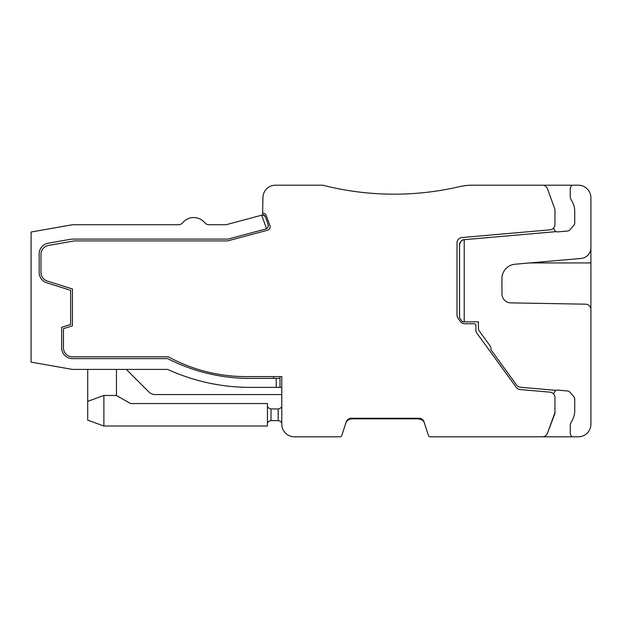 <?xml version="1.0" encoding="UTF-8"?>
<svg xmlns="http://www.w3.org/2000/svg" width="622" height="622" viewBox="0 0 622 622"><rect width="100%" height="100%" fill="white"/><g stroke="black" fill="none" stroke-linecap="round" stroke-linejoin="round"><path stroke-width="0.93" d="M204.832 222.777A14.376 14.376 0 0 0 182.65 222.777A5.388 5.388 0 0 1 178.491 224.736L72.432 224.736L31.1 232.029L31.1 362.121L72.432 369.406L167.683 369.406A197.679 197.679 0 0 0 250.036 387.374L276.23 387.374L276.23 378.394L249.624 378.394A179.711 179.711 0 0 1 167.683 358.622L72.432 358.622A10.784 10.784 0 0 1 61.648 347.838L61.648 327.312L70.636 324.482L70.636 290.334L46.728 282.792A10.784 10.784 0 0 1 39.186 272.514L39.186 253.862A10.784 10.784 0 0 1 48.096 243.241L70.558 239.276A10.784 10.784 0 0 1 72.432 239.112L227.458 239.112A3.592 3.592 0 0 0 228.391 238.996L265.656 229.005A3.592 3.592 0 0 0 266.543 228.632L261.652 215.196L226.494 224.62A3.592 3.592 0 0 1 225.568 224.736L208.984 224.736A5.388 5.388 0 0 1 204.832 222.777A5.388 5.388 0 0 0 208.984 224.736M281.797 394.566L281.797 405.35C281.844 407.262 280.646 408.46 278.205 408.942L278.205 420.627C280.646 421.102 281.844 422.299 281.797 424.22C281.844 422.299 280.646 421.102 278.205 420.627L271.013 420.627L271.013 408.942L278.205 408.942C280.646 408.46 281.844 407.262 281.797 405.35L281.797 394.566L281.797 405.35L281.797 394.566L155.228 394.566A8.988 8.988 0 0 1 148.876 391.93L126.344 369.406M280.001 376.598L280.001 387.374L281.797 387.374L281.797 424.22A12.58 12.58 0 0 0 294.377 436.799L340.063 436.799A1.796 1.796 0 0 0 341.773 435.555L346.003 422.556M422.081 419.959L418.482 418.824L351.78 418.824C348.81 419.01 346.819 420.464 345.801 423.17L346.182 421.996A5.388 5.388 0 0 1 351.306 418.272L418.956 418.272A5.388 5.388 0 0 1 424.08 421.996L428.488 435.555A1.796 1.796 0 0 0 430.199 436.799L578.32 436.799A12.58 12.58 0 0 0 590.9 424.22L590.9 309.569A5.388 5.388 0 0 0 585.605 304.181L510.771 302.875A8.988 8.988 0 0 1 501.946 293.887L501.946 278.547A14.376 14.376 0 0 1 515.07 264.226L581.057 258.449A10.784 10.784 0 0 0 590.9 247.712L590.9 197.78A12.58 12.58 0 0 0 578.32 185.2L572.03 185.2A5.388 5.388 0 0 0 570.234 189.22L570.234 195.829A8.988 8.988 0 0 0 571.634 200.649A19.772 19.772 0 0 1 574.728 211.262L574.728 222.94A3.592 3.592 0 0 1 573.849 225.296L569.939 229.806A3.592 3.592 0 0 1 567.536 231.026L557.911 231.874A3.592 3.592 0 0 1 554.218 229.518L553.658 227.979M462.527 321.698A1.796 1.796 0 0 0 463.304 321.869L462.527 321.698A1.796 1.796 0 0 0 463.304 321.869L462.527 321.698A1.796 1.796 0 0 0 463.304 321.869L462.527 321.698A1.796 1.796 0 0 0 463.304 321.869L462.527 321.698A1.796 1.796 0 0 0 463.304 321.869L478.404 321.869L478.404 328.012A5.388 5.388 0 0 0 479.43 331.184L489.949 345.661A5.388 5.388 0 0 1 490.983 348.825L490.983 349.813L516.579 385.041A5.388 5.388 0 0 0 520.466 387.249L556.247 390.375A3.592 3.592 0 0 0 554.218 392.482L553.658 394.021M556.247 231.625L464.455 239.657A5.388 5.388 0 0 0 462.045 240.465A5.388 5.388 0 0 1 464.206 239.68A5.388 5.388 0 0 0 459.534 245.021C460.404 241.367 461.967 239.587 464.206 239.68L464.206 321.869M459.534 245.021A5.388 5.388 0 0 1 461.524 240.846A5.388 5.388 0 0 0 459.534 245.021A5.388 5.388 0 0 1 461.524 240.846A5.388 5.388 0 0 0 459.534 245.021L459.534 317.826L461.835 321.107L463.304 321.869M547.422 433.316L554.956 413.436L554.956 397.528A5.388 5.388 0 0 0 550.035 392.155L520.124 389.543A5.388 5.388 0 0 1 516.237 387.343L476.911 333.221A5.388 5.388 0 0 1 475.884 330.049L475.884 325.555A1.796 1.796 0 0 0 474.088 323.759L464.727 323.759A5.388 5.388 0 0 1 460.311 321.457L457.986 318.145A5.388 5.388 0 0 1 457.014 315.051L457.014 242.922A5.388 5.388 0 0 1 461.936 237.55L550.035 229.845A5.388 5.388 0 0 0 554.956 224.472L554.956 209.396L547.446 188.746A5.388 5.388 0 0 0 542.376 185.2L472.292 185.2A57.014 57.014 0 0 0 459.355 186.686A287.535 287.535 0 0 1 357.3 191.817A7.192 7.192 0 0 0 357.3 191.817A287.535 287.535 0 0 1 353.568 191.312A287.535 287.535 0 0 0 357.3 191.817A287.535 287.535 0 0 1 353.568 191.312A287.535 287.535 0 0 0 357.3 191.817A287.535 287.535 0 0 1 353.568 191.312M572.03 185.2L472.292 185.2A57.014 57.014 0 0 0 459.355 186.686A287.535 287.535 0 0 1 322.795 185.2L275.507 185.2A12.58 12.58 0 0 0 262.927 197.78L262.608 214.94L265.26 216.487L268.105 224.301C268.307 226.937 267.787 228.375 266.543 228.632M590.9 321.869L590.9 316.59L590.9 321.869M590.9 244.959L590.9 197.78L590.9 262.927L529.874 262.927M294.377 436.799L340.063 436.799M430.199 436.799L542.376 436.799A5.388 5.388 0 0 0 547.446 433.254L554.956 412.604M261.652 215.196L262.608 214.94M178.491 224.736A5.388 5.388 0 0 0 182.65 222.777M264.98 215.943A2.48 2.48 0 0 0 262.927 214.854M554.956 209.396L547.422 188.684M267.981 227.053A3.592 3.592 0 0 0 268.191 226.478M268.222 226.361A3.592 3.592 0 0 0 268.307 225.257M273.711 378.394L273.711 376.598M276.23 387.374L280.001 387.374M280.001 378.394L276.23 378.394M556.247 390.375A3.592 3.592 0 0 1 557.911 390.126L567.536 390.974A3.592 3.592 0 0 1 569.939 392.194L573.849 396.704A3.592 3.592 0 0 1 574.728 399.06L574.728 410.738A19.772 19.772 0 0 1 571.634 421.351A8.988 8.988 0 0 0 570.234 426.171L570.234 432.78A5.388 5.388 0 0 0 572.03 436.799M87.71 369.406L87.71 420.13L103.882 426.016L267.421 426.016L267.421 403.554L130.472 403.554L116.462 395.468L116.462 369.406M418.482 418.824C421.452 419.01 423.442 420.464 424.461 423.17M87.71 401.353L103.882 395.468L103.882 426.016M103.882 395.468L116.462 395.468M590.9 310.821L590.9 262.927M267.421 405.35C267.374 407.262 268.572 408.46 271.013 408.942C268.572 408.46 267.374 407.262 267.421 405.35M267.421 424.22C267.374 422.299 268.572 421.102 271.013 420.627M262.927 213.058A3.592 3.592 0 0 1 266.216 215.422L269.901 225.529A3.592 3.592 0 0 1 267.452 230.233L227.598 240.916L74.228 240.916L48.407 245.465A8.988 8.988 0 0 0 40.982 254.312L40.982 272.483A8.988 8.988 0 0 0 47.264 281.051L72.432 288.989L72.432 325.827L63.452 328.657L63.452 347.838A8.988 8.988 0 0 0 72.432 356.826L168.368 356.826A161.743 161.743 0 0 0 245.853 376.598L281.797 376.598L281.797 424.22M464.206 239.68A5.388 5.388 0 0 0 462.045 240.465A5.388 5.388 0 0 1 464.206 239.68M542.376 185.2L472.292 185.2L542.376 185.2M590.9 424.22L590.9 369.406L590.9 424.22M341.773 435.555L345.801 423.17M424.258 422.556L428.488 435.555M297.238 185.2L275.507 185.2"/></g></svg>
